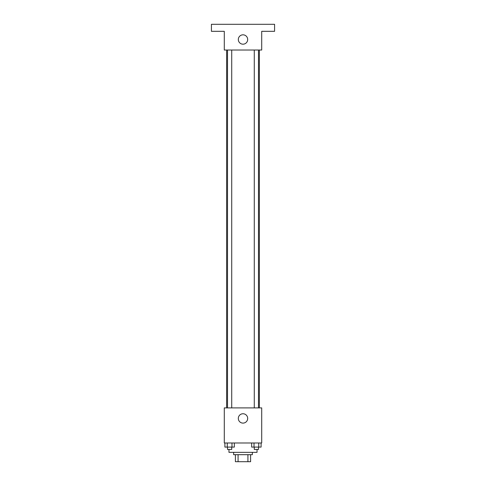 <?xml version="1.0" encoding="UTF-8"?>
<svg xmlns="http://www.w3.org/2000/svg" width="486" height="486" viewBox="0 0 486 486"><rect width="100%" height="100%" fill="white"/><g stroke="black" fill="none" stroke-linecap="round" stroke-linejoin="round"><path stroke-width="0.73" d="M247.921 454.683L247.921 461.7L235.4 461.7L235.4 454.683M247.921 461.7L250.6 461.7L250.6 454.683L250.6 461.7M252.356 452.345L252.356 454.683L233.645 454.683L233.645 452.345M238.079 454.683L238.079 461.7M228.967 449.422L228.967 452.345L257.033 452.345L257.033 449.422M261.711 442.989L224.289 442.989L224.289 407.9L261.711 407.9L261.711 442.989M247.678 418.428A4.678 4.678 0 0 1 240.661 422.48A4.678 4.678 0 0 1 240.661 414.376A4.678 4.678 0 0 1 247.678 418.428M259.372 50.028L259.372 407.9M254.275 407.9L254.275 50.028M231.725 50.028L231.725 407.9M261.711 50.028L224.289 50.028L224.289 31.317L211.422 31.317L211.422 24.3L274.578 24.3L274.578 31.317L261.711 31.317L261.711 50.028M247.678 39.506A4.678 4.678 0 0 1 240.661 43.558A4.678 4.678 0 0 1 240.661 35.454A4.678 4.678 0 0 1 247.678 39.506M261.103 442.989L261.103 447.084L251.651 447.084L251.651 442.989M258.74 442.989L258.74 447.084M254.014 442.989L254.014 447.084M258.485 447.084L258.485 449.422L254.275 449.422L254.275 447.084M234.349 442.989L234.349 447.084L224.897 447.084L224.897 442.989M231.986 442.989L231.986 447.084M227.26 442.989L227.26 447.084M231.725 447.084L231.725 449.422L227.515 449.422L227.515 447.084M226.628 50.028L226.628 407.9M258.485 407.9L258.485 50.028M227.515 50.028L227.515 407.9"/></g></svg>
